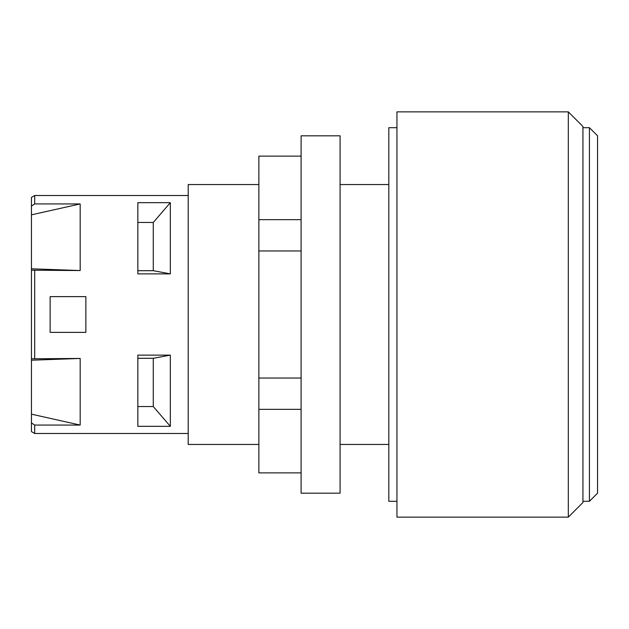 <?xml version="1.0" encoding="UTF-8"?>
<svg xmlns="http://www.w3.org/2000/svg" width="629" height="629" viewBox="0 0 629 629"><rect width="100%" height="100%" fill="white"/><g stroke="black" fill="none" stroke-linecap="round" stroke-linejoin="round"><path stroke-width="0.94" d="M340.085 314.5L340.085 135.817L301.102 135.817L301.102 493.183L340.085 493.183L340.085 314.5M301.102 472.874L258.865 472.874L258.865 156.126L301.102 156.126M258.865 219.663L301.102 219.663M258.865 250.963L301.102 250.963M258.865 378.037L301.102 378.037M258.865 409.337L301.102 409.337M589.428 127.695L589.428 501.305L597.55 493.183L597.55 135.817L589.428 127.695L582.934 127.695M589.428 501.305L582.934 501.305M258.865 184.549L188.205 184.549L188.205 444.451L258.865 444.451M396.938 517.14L568.309 517.14L568.309 111.86L396.938 111.86L396.938 517.14M568.309 517.14L582.934 502.524L582.934 126.476L568.309 111.86M170.333 273.874L137.845 273.874L137.845 202.664L170.333 202.664L170.333 273.874L153.279 270.698L153.279 222.462L170.333 202.664M137.845 222.462L153.279 222.462M31.45 270.203L31.45 206.092L34.697 203.93L80.182 203.93L80.182 270.549L31.45 270.203L31.45 358.797L80.182 358.451L80.182 425.07L31.45 414.165L31.45 358.797M34.697 203.93L34.697 195.517L31.45 197.388L31.45 206.092M80.182 425.07L34.697 425.07L31.45 422.908L31.45 431.612L34.697 433.483L188.205 433.483M31.45 422.908L31.45 414.165M31.45 360.205L80.182 358.451M137.845 270.698L153.279 270.698M170.333 426.336L137.845 426.336L137.845 355.126L170.333 355.126L170.333 426.336L153.279 406.538L153.279 358.302L170.333 355.126M137.845 358.302L153.279 358.302M137.845 406.538L153.279 406.538M34.697 270.549L34.697 358.451M34.697 425.07L34.697 433.483M85.866 314.5L85.866 332.371L50.131 332.371L50.131 296.629L85.866 296.629L85.866 314.5M31.45 214.835L80.182 203.93M80.182 270.549L31.45 268.795M396.938 501.305L388.816 501.305L388.816 127.695L396.938 127.695M34.697 195.517L188.205 195.517M340.085 444.451L388.816 444.451M340.085 184.549L388.816 184.549"/></g></svg>
